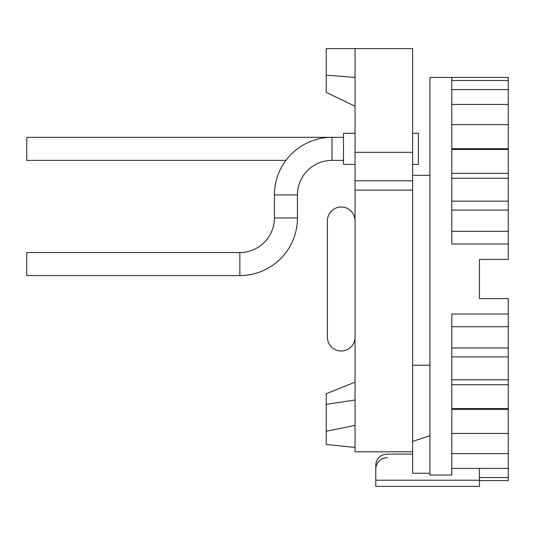 <?xml version="1.0" encoding="UTF-8"?>
<svg xmlns="http://www.w3.org/2000/svg" width="535" height="535" viewBox="0 0 535 535"><rect width="100%" height="100%" fill="white"/><g stroke="black" fill="none" stroke-linecap="round" stroke-linejoin="round"><path stroke-width="0.8" d="M479.454 480.604L508.25 480.604L508.25 298.604L479.454 298.604L479.454 259.435L508.25 259.435L508.25 77.435L451.808 77.435L451.808 244.013L508.25 244.013M508.25 314.025L451.808 314.025L451.808 475.02L429.919 475.02L429.919 77.435L451.808 77.435M508.25 326.724L451.808 326.724M451.808 347.964L508.25 347.964M508.25 356.912L451.808 356.912M451.808 379.81L508.25 379.81M508.25 384.732L451.808 384.732M451.808 408.593L508.25 408.593M508.25 409.342L451.808 409.342M451.808 433.444L508.25 433.444M451.808 453.6L508.25 453.6M451.808 468.446L508.25 468.446M479.454 477.541L508.25 477.541M479.454 480.216L375.777 480.216L375.777 486.362L479.454 486.362L479.454 468.446M508.25 231.314L451.808 231.314M451.808 210.074L508.25 210.074M508.25 201.127L451.808 201.127M451.808 178.229L508.25 178.229M508.25 173.307L451.808 173.307M451.808 149.446L508.25 149.446M508.25 148.697L451.808 148.697M451.808 124.595L508.25 124.595M451.808 104.439L508.25 104.439M451.808 89.592L508.25 89.592M451.808 80.497L508.25 80.497M412.639 454.095L387.3 454.095C380.432 454.61 376.593 458.107 375.777 464.594L375.777 480.216M429.919 473.234L412.639 473.234L412.639 48.638L355.046 48.638L355.046 180.783L412.639 180.783M412.639 441.442L429.919 435.677M429.919 365.218L412.639 365.218L429.919 365.218M355.046 180.783L355.046 425.399L326.25 431.243L326.25 393.707L355.046 382.184M412.639 451.808L355.046 451.808L355.046 425.399M355.046 152.308L412.639 152.308M355.046 48.638L326.25 48.638L326.25 75.127L355.046 77.435M355.046 106.231L326.25 92.408L326.25 75.127M355.046 447.441L326.25 444.465L326.25 431.243M355.046 220.848A13.823 13.823 0 0 0 341.223 207.025A13.823 13.823 0 0 0 327.4 220.848L327.4 337.19A13.823 13.823 0 0 0 341.223 351.013A13.823 13.823 0 0 0 355.046 337.19M327.4 256.379L327.4 301.653L327.4 256.379M355.046 133.302L343.523 133.302L343.523 164.405L355.046 164.405M343.523 137.334L332.008 137.334A57.593 57.593 0 0 0 274.408 194.927L274.408 217.966A34.554 34.554 0 0 1 239.854 252.527L26.75 252.527L26.75 275.565L239.854 275.565L239.854 252.527M343.523 160.373L332.008 160.373A34.554 34.554 0 0 0 297.447 194.927L297.447 217.966A57.593 57.593 0 0 1 239.854 275.565M332.008 160.373L332.008 137.334L26.75 137.334L26.75 160.373L285.931 160.373M412.639 164.405L418.403 164.405L418.403 133.302L412.639 133.302M355.046 190.112L412.639 190.112M355.046 399.966L326.25 404.373M297.447 194.927L274.408 194.927M297.447 217.966L274.408 217.966M387.3 457.565C381.134 458.027 377.335 461.264 375.924 467.282L375.777 469.088M429.919 175.346L412.639 175.346"/></g></svg>
